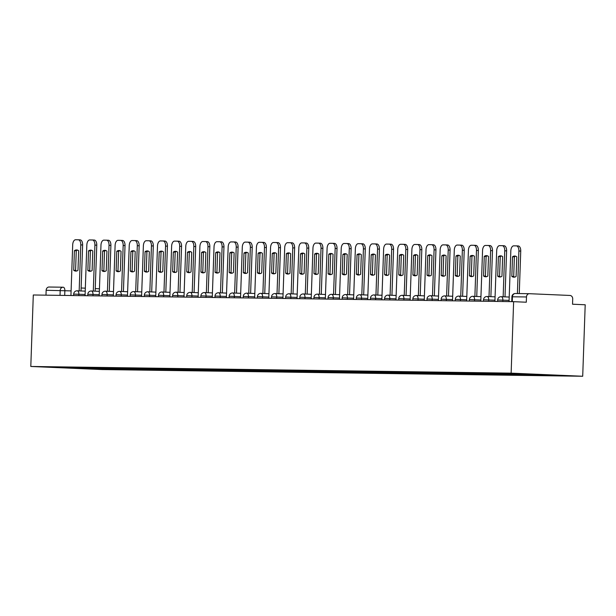 <?xml version="1.0" encoding="UTF-8"?>
<svg xmlns="http://www.w3.org/2000/svg" width="616" height="616" viewBox="0 0 616 616"><rect width="100%" height="100%" fill="white"/><g stroke="black" fill="none" stroke-linecap="round" stroke-linejoin="round"><path stroke-width="0.92" d="M529.321 293.701L515.423 293.509A3.388 2.864 90.8 0 0 515.346 293.509L529.39 293.701A3.388 2.864 90.8 0 1 529.46 293.701L569.969 295.457A3.388 2.864 90.8 0 1 572.718 298.968L572.534 304.219L585.2 304.774L582.705 376.253L511.134 373.15L30.8 366.466L33.295 294.987L513.629 301.671L511.134 373.15M30.8 366.466L102.371 369.569L582.705 376.253M529.39 293.701A3.388 2.864 90.8 0 0 526.48 296.966L511.911 296.781L511.742 301.647M513.629 301.671L526.295 302.217L526.48 296.966M45.977 295.164L46.146 290.282A3.388 2.864 -89.2 0 1 49.057 287.017A3.388 2.864 -89.2 0 1 49.126 287.025L63.032 287.218M95.003 367.96L95.642 368.776L80.419 368.568L56.372 367.521L71.679 367.637M95.642 368.776L557.134 375.198L514.499 373.796L71.595 367.737M99.037 368.022L99.007 368.922M541.911 374.982L541.549 374.52M80.419 368.568L80.203 367.76M76.669 270.994A10.595 5.659 92.5 0 1 75.583 270.378L76.269 250.758A10.595 5.659 92.5 0 1 77.57 250.119M78.317 239.786L80.088 239.863A5.082 2.718 92.5 0 1 80.134 239.863A5.082 2.718 92.5 0 1 82.629 244.983L81.027 290.968M74.405 250.674L73.72 270.293A10.595 5.659 92.5 0 0 75.73 271.102A10.595 5.659 92.5 0 0 77.978 270.355L78.663 250.735A10.595 5.659 92.5 0 0 76.646 249.934A10.595 5.659 92.5 0 0 74.405 250.674L76.269 250.758M79.164 290.891L80.773 244.906A5.082 2.718 -87.5 0 0 78.271 239.786A5.082 2.718 -87.5 0 0 78.232 239.786L75.599 239.747A5.082 2.718 -87.5 0 0 72.703 244.791L70.932 295.511M73.72 270.293L75.583 270.378M90.798 271.194A10.595 5.659 92.5 0 1 89.713 270.57L90.398 250.951A10.595 5.659 92.5 0 1 91.707 250.312M92.446 239.986L94.225 240.063A5.082 2.718 92.5 0 1 94.263 240.063A5.082 2.718 92.5 0 1 96.766 245.183L95.157 291.168M88.535 250.874L87.849 270.493A10.595 5.659 92.5 0 0 89.867 271.294A10.595 5.659 92.5 0 0 92.107 270.555L92.793 250.935A10.595 5.659 92.5 0 0 90.783 250.127A10.595 5.659 92.5 0 0 88.535 250.874L90.398 250.951M93.293 291.083L94.903 245.099A5.082 2.718 -87.5 0 0 92.408 239.978A5.082 2.718 -87.5 0 0 92.362 239.978L89.736 239.947A5.082 2.718 -87.5 0 0 86.841 244.991L85.07 295.711M87.849 270.493L89.713 270.57M104.936 271.387A10.595 5.659 92.5 0 1 103.842 270.77L104.528 251.151A10.595 5.659 92.5 0 1 105.836 250.512M106.583 240.178L108.354 240.255A5.082 2.718 92.5 0 1 108.401 240.255A5.082 2.718 92.5 0 1 110.895 245.376L109.286 291.36M102.672 251.066L101.986 270.686A10.595 5.659 92.5 0 0 103.996 271.494A10.595 5.659 92.5 0 0 106.245 270.747L106.93 251.128A10.595 5.659 92.5 0 0 104.913 250.327A10.595 5.659 92.5 0 0 102.672 251.066L104.528 251.151M107.43 291.283L109.032 245.299A5.082 2.718 -87.5 0 0 106.537 240.178A5.082 2.718 -87.5 0 0 106.491 240.178L103.865 240.14A5.082 2.718 -87.5 0 0 100.97 245.183L99.199 295.903M101.986 270.686L103.842 270.77M119.065 271.587A10.595 5.659 92.5 0 1 117.979 270.963L118.665 251.343A10.595 5.659 92.5 0 1 119.974 250.704M120.713 240.379L122.492 240.456A5.082 2.718 92.5 0 1 122.53 240.456A5.082 2.718 92.5 0 1 125.025 245.576L123.423 291.56M116.801 251.266L116.116 270.886A10.595 5.659 92.5 0 0 118.133 271.687A10.595 5.659 92.5 0 0 120.374 270.948L121.059 251.328A10.595 5.659 92.5 0 0 119.05 250.52A10.595 5.659 92.5 0 0 116.801 251.266L118.665 251.343M121.56 291.476L123.169 245.491A5.082 2.718 -87.5 0 0 120.667 240.379A5.082 2.718 -87.5 0 0 120.628 240.371L118.002 240.34A5.082 2.718 -87.5 0 0 115.107 245.384L113.336 296.103M116.116 270.886L117.979 270.963M133.202 271.779A10.595 5.659 92.5 0 1 132.109 271.163L132.794 251.544A10.595 5.659 92.5 0 1 134.103 250.905M134.842 240.571L136.621 240.648A5.082 2.718 92.5 0 1 136.667 240.656A5.082 2.718 92.5 0 1 139.162 245.769L137.553 291.753M130.939 251.459L130.253 271.086A10.595 5.659 92.5 0 0 132.263 271.887A10.595 5.659 92.5 0 0 134.511 271.14L135.197 251.52A10.595 5.659 92.5 0 0 133.179 250.72A10.595 5.659 92.5 0 0 130.939 251.459L132.794 251.544M135.697 291.676L137.299 245.692A5.082 2.718 -87.5 0 0 134.804 240.571A5.082 2.718 -87.5 0 0 134.758 240.571L132.132 240.533A5.082 2.718 -87.5 0 0 129.237 245.576L127.466 296.296M130.253 271.086L132.109 271.163M147.332 271.979A10.595 5.659 92.5 0 1 146.246 271.363L146.931 251.744A10.595 5.659 92.5 0 1 148.24 251.097M148.98 240.771L150.751 240.848A5.082 2.718 92.5 0 1 150.797 240.848A5.082 2.718 92.5 0 1 153.292 245.969L151.69 291.953M145.068 251.659L144.383 271.279A10.595 5.659 92.5 0 0 146.392 272.079A10.595 5.659 92.5 0 0 148.641 271.34L149.326 251.721A10.595 5.659 92.5 0 0 147.316 250.912A10.595 5.659 92.5 0 0 145.068 251.659L146.931 251.744M149.827 291.869L151.436 245.884A5.082 2.718 -87.5 0 0 148.933 240.771A5.082 2.718 -87.5 0 0 148.895 240.764L146.269 240.733A5.082 2.718 -87.5 0 0 143.374 245.776L141.595 296.496M144.383 271.279L146.246 271.363M161.469 272.172A10.595 5.659 92.5 0 1 160.376 271.556L161.061 251.936A10.595 5.659 92.5 0 1 162.37 251.297M163.109 240.964L164.888 241.041A5.082 2.718 92.5 0 1 164.926 241.049A5.082 2.718 92.5 0 1 167.429 246.161L165.82 292.146M159.197 251.859L158.512 271.479A10.595 5.659 92.5 0 0 160.53 272.28A10.595 5.659 92.5 0 0 162.77 271.533L163.456 251.913A10.595 5.659 92.5 0 0 161.446 251.112A10.595 5.659 92.5 0 0 159.197 251.859L161.061 251.936M163.964 292.069L165.565 246.084A5.082 2.718 -87.5 0 0 163.071 240.964A5.082 2.718 -87.5 0 0 163.024 240.964L160.399 240.925A5.082 2.718 -87.5 0 0 157.504 245.969L155.733 296.689M158.512 271.479L160.376 271.556M175.599 272.372A10.595 5.659 92.5 0 1 174.513 271.756L175.198 252.136A10.595 5.659 92.5 0 1 176.499 251.49M177.246 241.164L179.017 241.241A5.082 2.718 92.5 0 1 179.064 241.241A5.082 2.718 92.5 0 1 181.558 246.362L179.957 292.346M173.335 252.052L172.649 271.671A10.595 5.659 92.5 0 0 174.659 272.48A10.595 5.659 92.5 0 0 176.907 271.733L177.593 252.113A10.595 5.659 92.5 0 0 175.575 251.305A10.595 5.659 92.5 0 0 173.335 252.052L175.198 252.136M178.093 292.261L179.695 246.277A5.082 2.718 -87.5 0 0 177.2 241.164A5.082 2.718 -87.5 0 0 177.162 241.164L174.528 241.125A5.082 2.718 -87.5 0 0 171.633 246.169L169.862 296.889M172.649 271.671L174.513 271.756M189.728 272.572A10.595 5.659 92.5 0 1 188.642 271.949L189.328 252.329A10.595 5.659 92.5 0 1 190.637 251.69M191.376 241.364L193.155 241.441A5.082 2.718 92.5 0 1 193.193 241.441A5.082 2.718 92.5 0 1 195.696 246.554L194.086 292.538M187.464 252.252L186.779 271.872A10.595 5.659 92.5 0 0 188.796 272.672A10.595 5.659 92.5 0 0 191.037 271.925L191.722 252.306A10.595 5.659 92.5 0 0 189.713 251.505A10.595 5.659 92.5 0 0 187.464 252.252L189.328 252.329M192.223 292.461L193.832 246.477A5.082 2.718 -87.5 0 0 191.337 241.356A5.082 2.718 -87.5 0 0 191.291 241.356L188.665 241.318A5.082 2.718 -87.5 0 0 185.77 246.362L183.999 297.081M186.779 271.872L188.642 271.949M203.865 272.765A10.595 5.659 92.5 0 1 202.772 272.149L203.457 252.529A10.595 5.659 92.5 0 1 204.766 251.882M205.505 241.557L207.284 241.634A5.082 2.718 92.5 0 1 207.33 241.634A5.082 2.718 92.5 0 1 209.825 246.754L208.216 292.739M201.601 252.445L200.916 272.064A10.595 5.659 92.5 0 0 202.926 272.873A10.595 5.659 92.5 0 0 205.174 272.126L205.86 252.506A10.595 5.659 92.5 0 0 203.842 251.698A10.595 5.659 92.5 0 0 201.601 252.445L203.457 252.529M206.36 292.654L207.962 246.67A5.082 2.718 -87.5 0 0 205.467 241.557A5.082 2.718 -87.5 0 0 205.421 241.557L202.795 241.518A5.082 2.718 -87.5 0 0 199.9 246.562L198.129 297.282M200.916 272.064L202.772 272.149M217.995 272.965A10.595 5.659 92.5 0 1 216.909 272.341L217.594 252.722A10.595 5.659 92.5 0 1 218.903 252.083M219.643 241.757L221.421 241.834A5.082 2.718 92.5 0 1 221.46 241.834A5.082 2.718 92.5 0 1 223.955 246.947L222.353 292.931M215.731 252.645L215.046 272.264A10.595 5.659 92.5 0 0 217.063 273.065A10.595 5.659 92.5 0 0 219.304 272.318L219.989 252.699A10.595 5.659 92.5 0 0 217.979 251.898A10.595 5.659 92.5 0 0 215.731 252.645L217.594 252.722M220.49 292.854L222.099 246.87A5.082 2.718 -87.5 0 0 219.596 241.749A5.082 2.718 -87.5 0 0 219.558 241.749L216.932 241.711A5.082 2.718 -87.5 0 0 214.037 246.754L212.266 297.474M215.046 272.264L216.909 272.341M232.132 273.158A10.595 5.659 92.5 0 1 231.039 272.541L231.724 252.922A10.595 5.659 92.5 0 1 233.033 252.275M233.772 241.949L235.551 242.026A5.082 2.718 92.5 0 1 235.589 242.026A5.082 2.718 92.5 0 1 238.092 247.147L236.482 293.131M229.868 252.837L229.183 272.457A10.595 5.659 92.5 0 0 231.192 273.265A10.595 5.659 92.5 0 0 233.441 272.518L234.126 252.899A10.595 5.659 92.5 0 0 232.109 252.098A10.595 5.659 92.5 0 0 229.868 252.837L231.724 252.922M234.627 293.047L236.228 247.07A5.082 2.718 -87.5 0 0 233.734 241.949A5.082 2.718 -87.5 0 0 233.687 241.949L231.062 241.911A5.082 2.718 -87.5 0 0 228.166 246.954L226.395 297.674M229.183 272.457L231.039 272.541M246.261 273.358A10.595 5.659 92.5 0 1 245.176 272.734L245.861 253.114A10.595 5.659 92.5 0 1 247.17 252.475M247.909 242.15L249.68 242.227A5.082 2.718 92.5 0 1 249.726 242.227A5.082 2.718 92.5 0 1 252.221 247.347L250.62 293.324M243.998 253.037L243.312 272.657A10.595 5.659 92.5 0 0 245.322 273.458A10.595 5.659 92.5 0 0 247.57 272.711L248.256 253.091A10.595 5.659 92.5 0 0 246.246 252.29A10.595 5.659 92.5 0 0 243.998 253.037L245.861 253.114M248.756 293.247L250.365 247.262A5.082 2.718 -87.5 0 0 247.863 242.142A5.082 2.718 -87.5 0 0 247.825 242.142L245.191 242.103A5.082 2.718 -87.5 0 0 242.296 247.147L240.525 297.875M243.312 272.657L245.176 272.734M260.399 273.55A10.595 5.659 92.5 0 1 259.305 272.934L259.99 253.315A10.595 5.659 92.5 0 1 261.3 252.675M262.039 242.342L263.817 242.419A5.082 2.718 92.5 0 1 263.856 242.419A5.082 2.718 92.5 0 1 266.358 247.54L264.749 293.524M258.127 253.23L257.442 272.85A10.595 5.659 92.5 0 0 259.459 273.658A10.595 5.659 92.5 0 0 261.7 272.911L262.385 253.291A10.595 5.659 92.5 0 0 260.375 252.491A10.595 5.659 92.5 0 0 258.127 253.23L259.99 253.315M262.886 293.439L264.495 247.463A5.082 2.718 -87.5 0 0 262 242.342A5.082 2.718 -87.5 0 0 261.954 242.342L259.328 242.304A5.082 2.718 -87.5 0 0 256.433 247.347L254.662 298.067M257.442 272.85L259.305 272.934M274.528 273.75A10.595 5.659 92.5 0 1 273.442 273.127L274.128 253.507A10.595 5.659 92.5 0 1 275.429 252.868M276.176 242.542L277.947 242.619A5.082 2.718 92.5 0 1 277.993 242.619A5.082 2.718 92.5 0 1 280.488 247.74L278.886 293.716M272.264 253.43L271.579 273.05A10.595 5.659 92.5 0 0 273.589 273.851A10.595 5.659 92.5 0 0 275.837 273.111L276.522 253.492A10.595 5.659 92.5 0 0 274.505 252.683A10.595 5.659 92.5 0 0 272.264 253.43L274.128 253.507M277.023 293.639L278.625 247.655A5.082 2.718 -87.5 0 0 276.13 242.535A5.082 2.718 -87.5 0 0 276.091 242.535L273.458 242.504A5.082 2.718 -87.5 0 0 270.563 247.547L268.792 298.267M271.579 273.05L273.442 273.127M288.658 273.943A10.595 5.659 92.5 0 1 287.572 273.327L288.257 253.707A10.595 5.659 92.5 0 1 289.566 253.068M290.305 242.735L292.084 242.812A5.082 2.718 92.5 0 1 292.123 242.812A5.082 2.718 92.5 0 1 294.625 247.932L293.016 293.917M286.394 253.623L285.709 273.242A10.595 5.659 92.5 0 0 287.726 274.051A10.595 5.659 92.5 0 0 289.967 273.304L290.652 253.684A10.595 5.659 92.5 0 0 288.642 252.883A10.595 5.659 92.5 0 0 286.394 253.623L288.257 253.707M291.152 293.84L292.762 247.855A5.082 2.718 -87.5 0 0 290.267 242.735A5.082 2.718 -87.5 0 0 290.221 242.735L287.595 242.696A5.082 2.718 -87.5 0 0 284.7 247.74L282.929 298.46M285.709 273.242L287.572 273.327M302.795 274.143A10.595 5.659 92.5 0 1 301.701 273.519L302.387 253.9A10.595 5.659 92.5 0 1 303.696 253.261M304.435 242.935L306.214 243.012A5.082 2.718 92.5 0 1 306.26 243.012A5.082 2.718 92.5 0 1 308.755 248.132L307.145 294.117M300.531 253.823L299.846 273.442A10.595 5.659 92.5 0 0 301.855 274.243A10.595 5.659 92.5 0 0 304.104 273.504L304.789 253.884A10.595 5.659 92.5 0 0 302.772 253.076A10.595 5.659 92.5 0 0 300.531 253.823L302.387 253.9M305.29 294.032L306.891 248.048A5.082 2.718 -87.5 0 0 304.396 242.927A5.082 2.718 -87.5 0 0 304.35 242.927L301.725 242.897A5.082 2.718 -87.5 0 0 298.829 247.94L297.058 298.66M299.846 273.442L301.701 273.519M316.924 274.336A10.595 5.659 92.5 0 1 315.839 273.72L316.524 254.1A10.595 5.659 92.5 0 1 317.833 253.461M318.572 243.127L320.343 243.205A5.082 2.718 92.5 0 1 320.389 243.205A5.082 2.718 92.5 0 1 322.884 248.325L321.283 294.309M314.661 254.015L313.975 273.635A10.595 5.659 92.5 0 0 315.993 274.443A10.595 5.659 92.5 0 0 318.233 273.697L318.919 254.077A10.595 5.659 92.5 0 0 316.909 253.276A10.595 5.659 92.5 0 0 314.661 254.015L316.524 254.1M319.419 294.232L321.028 248.248A5.082 2.718 -87.5 0 0 318.526 243.127A5.082 2.718 -87.5 0 0 318.487 243.127L315.862 243.089A5.082 2.718 -87.5 0 0 312.966 248.132L311.195 298.852M313.975 273.635L315.839 273.72M331.062 274.536A10.595 5.659 92.5 0 1 329.968 273.912L330.653 254.293A10.595 5.659 92.5 0 1 331.962 253.653M332.702 243.328L334.48 243.405A5.082 2.718 92.5 0 1 334.519 243.405A5.082 2.718 92.5 0 1 337.021 248.525L335.412 294.51M328.798 254.215L328.112 273.835A10.595 5.659 92.5 0 0 330.122 274.636A10.595 5.659 92.5 0 0 332.37 273.897L333.056 254.277A10.595 5.659 92.5 0 0 331.038 253.469A10.595 5.659 92.5 0 0 328.798 254.215L330.653 254.293M333.556 294.425L335.158 248.44A5.082 2.718 -87.5 0 0 332.663 243.328A5.082 2.718 -87.5 0 0 332.617 243.32L329.991 243.289A5.082 2.718 -87.5 0 0 327.096 248.333L325.325 299.053M328.112 273.835L329.968 273.912M345.191 274.728A10.595 5.659 92.5 0 1 344.105 274.112L344.791 254.493A10.595 5.659 92.5 0 1 346.1 253.854M346.839 243.52L348.61 243.597A5.082 2.718 92.5 0 1 348.656 243.605A5.082 2.718 92.5 0 1 351.151 248.718L349.549 294.702M342.927 254.408L342.242 274.035A10.595 5.659 92.5 0 0 344.252 274.836A10.595 5.659 92.5 0 0 346.5 274.089L347.185 254.47A10.595 5.659 92.5 0 0 345.176 253.669A10.595 5.659 92.5 0 0 342.927 254.408L344.791 254.493M347.686 294.625L349.295 248.641A5.082 2.718 -87.5 0 0 346.793 243.52A5.082 2.718 -87.5 0 0 346.754 243.52L344.121 243.482A5.082 2.718 -87.5 0 0 341.226 248.525L339.455 299.245M342.242 274.035L344.105 274.112M359.32 274.929A10.595 5.659 92.5 0 1 358.235 274.312L358.92 254.685A10.595 5.659 92.5 0 1 360.229 254.046M360.968 243.72L362.747 243.797A5.082 2.718 92.5 0 1 362.786 243.797A5.082 2.718 92.5 0 1 365.288 248.918L363.679 294.902M357.057 254.608L356.371 274.228A10.595 5.659 92.5 0 0 358.389 275.029A10.595 5.659 92.5 0 0 360.63 274.289L361.315 254.67A10.595 5.659 92.5 0 0 359.305 253.861A10.595 5.659 92.5 0 0 357.057 254.608L358.92 254.685M361.815 294.818L363.425 248.833A5.082 2.718 -87.5 0 0 360.93 243.72A5.082 2.718 -87.5 0 0 360.884 243.713L358.258 243.682A5.082 2.718 -87.5 0 0 355.363 248.725L353.592 299.445M356.371 274.228L358.235 274.312M373.458 275.121A10.595 5.659 92.5 0 1 372.364 274.505L373.05 254.885A10.595 5.659 92.5 0 1 374.359 254.246M375.106 243.913L376.877 243.99A5.082 2.718 92.5 0 1 376.923 243.998A5.082 2.718 92.5 0 1 379.418 249.11L377.816 295.095M371.194 254.808L370.509 274.428A10.595 5.659 92.5 0 0 372.518 275.229A10.595 5.659 92.5 0 0 374.767 274.482L375.452 254.862A10.595 5.659 92.5 0 0 373.435 254.061A10.595 5.659 92.5 0 0 371.194 254.808L373.05 254.885M375.952 295.018L377.554 249.033A5.082 2.718 -87.5 0 0 375.059 243.913A5.082 2.718 -87.5 0 0 375.021 243.913L372.387 243.874A5.082 2.718 -87.5 0 0 369.492 248.918L367.721 299.638M370.509 274.428L372.364 274.505M387.587 275.321A10.595 5.659 92.5 0 1 386.502 274.705L387.187 255.086A10.595 5.659 92.5 0 1 388.496 254.439M389.235 244.113L391.014 244.19A5.082 2.718 92.5 0 1 391.052 244.19A5.082 2.718 92.5 0 1 393.555 249.311L391.945 295.295M385.323 255.001L384.638 274.62A10.595 5.659 92.5 0 0 386.656 275.429A10.595 5.659 92.5 0 0 388.896 274.682L389.582 255.062A10.595 5.659 92.5 0 0 387.572 254.254A10.595 5.659 92.5 0 0 385.323 255.001L387.187 255.086M390.082 295.21L391.691 249.226A5.082 2.718 -87.5 0 0 389.189 244.113A5.082 2.718 -87.5 0 0 389.15 244.113L386.525 244.075A5.082 2.718 -87.5 0 0 383.629 249.118L381.858 299.838M384.638 274.62L386.502 274.705M401.724 275.521A10.595 5.659 92.5 0 1 400.631 274.898L401.316 255.278A10.595 5.659 92.5 0 1 402.625 254.639M403.365 244.313L405.143 244.39A5.082 2.718 92.5 0 1 405.189 244.39A5.082 2.718 92.5 0 1 407.684 249.503L406.075 295.488M399.461 255.201L398.775 274.821A10.595 5.659 92.5 0 0 400.785 275.622A10.595 5.659 92.5 0 0 403.033 274.875L403.719 255.255A10.595 5.659 92.5 0 0 401.701 254.454A10.595 5.659 92.5 0 0 399.461 255.201L401.316 255.278M404.219 295.411L405.821 249.426A5.082 2.718 -87.5 0 0 403.326 244.306A5.082 2.718 -87.5 0 0 403.28 244.306L400.654 244.267A5.082 2.718 -87.5 0 0 397.759 249.311L395.988 300.031M398.775 274.821L400.631 274.898M415.854 275.714A10.595 5.659 92.5 0 1 414.768 275.098L415.453 255.478A10.595 5.659 92.5 0 1 416.762 254.832M417.502 244.506L419.273 244.583A5.082 2.718 92.5 0 1 419.319 244.583A5.082 2.718 92.5 0 1 421.814 249.703L420.212 295.688M413.59 255.394L412.905 275.013A10.595 5.659 92.5 0 0 414.922 275.822A10.595 5.659 92.5 0 0 417.163 275.075L417.848 255.455A10.595 5.659 92.5 0 0 415.838 254.647A10.595 5.659 92.5 0 0 413.59 255.394L415.453 255.478M418.349 295.603L419.958 249.619A5.082 2.718 -87.5 0 0 417.455 244.506A5.082 2.718 -87.5 0 0 417.417 244.506L414.791 244.467A5.082 2.718 -87.5 0 0 411.896 249.511L410.125 300.231M412.905 275.013L414.768 275.098M429.991 275.914A10.595 5.659 92.5 0 1 428.898 275.29L429.583 255.671A10.595 5.659 92.5 0 1 430.892 255.032M431.631 244.706L433.41 244.783A5.082 2.718 92.5 0 1 433.448 244.783A5.082 2.718 92.5 0 1 435.951 249.896L434.342 295.88M427.727 255.594L427.042 275.213A10.595 5.659 92.5 0 0 429.052 276.014A10.595 5.659 92.5 0 0 431.3 275.267L431.978 255.648A10.595 5.659 92.5 0 0 429.968 254.847A10.595 5.659 92.5 0 0 427.727 255.594L429.583 255.671M432.486 295.803L434.088 249.819A5.082 2.718 -87.5 0 0 431.593 244.698A5.082 2.718 -87.5 0 0 431.547 244.698L428.921 244.66A5.082 2.718 -87.5 0 0 426.026 249.703L424.255 300.423M427.042 275.213L428.898 275.29M444.121 276.107A10.595 5.659 92.5 0 1 443.035 275.491L443.72 255.871A10.595 5.659 92.5 0 1 445.029 255.224M445.768 244.899L447.539 244.975A5.082 2.718 92.5 0 1 447.586 244.975A5.082 2.718 92.5 0 1 450.08 250.096L448.479 296.08M441.857 255.786L441.172 275.406A10.595 5.659 92.5 0 0 443.181 276.214A10.595 5.659 92.5 0 0 445.43 275.468L446.115 255.848A10.595 5.659 92.5 0 0 444.098 255.047A10.595 5.659 92.5 0 0 441.857 255.786L443.72 255.871M446.615 295.996L448.225 250.019A5.082 2.718 -87.5 0 0 445.722 244.899A5.082 2.718 -87.5 0 0 445.684 244.899L443.05 244.86A5.082 2.718 -87.5 0 0 440.155 249.904L438.384 300.623M441.172 275.406L443.035 275.491M458.25 276.307A10.595 5.659 92.5 0 1 457.164 275.683L457.85 256.064A10.595 5.659 92.5 0 1 459.159 255.424M459.898 245.099L461.677 245.176A5.082 2.718 92.5 0 1 461.715 245.176A5.082 2.718 92.5 0 1 464.218 250.296L462.608 296.273M455.986 255.987L455.301 275.606A10.595 5.659 92.5 0 0 457.318 276.407A10.595 5.659 92.5 0 0 459.559 275.66L460.244 256.04A10.595 5.659 92.5 0 0 458.235 255.24A10.595 5.659 92.5 0 0 455.986 255.987L457.85 256.064M460.745 296.196L462.354 250.212A5.082 2.718 -87.5 0 0 459.859 245.091A5.082 2.718 -87.5 0 0 459.813 245.091L457.188 245.053A5.082 2.718 -87.5 0 0 454.292 250.096L452.521 300.824M455.301 275.606L457.164 275.683M472.387 276.499A10.595 5.659 92.5 0 1 471.294 275.883L471.979 256.264A10.595 5.659 92.5 0 1 473.288 255.625M474.035 245.291L475.806 245.368A5.082 2.718 92.5 0 1 475.852 245.368A5.082 2.718 92.5 0 1 478.347 250.489L476.745 296.473M470.123 256.179L469.438 275.799A10.595 5.659 92.5 0 0 471.448 276.607A10.595 5.659 92.5 0 0 473.696 275.86L474.382 256.241A10.595 5.659 92.5 0 0 472.364 255.44A10.595 5.659 92.5 0 0 470.123 256.179L471.979 256.264M474.882 296.388L476.484 250.412A5.082 2.718 -87.5 0 0 473.989 245.291A5.082 2.718 -87.5 0 0 473.943 245.291L471.317 245.253A5.082 2.718 -87.5 0 0 468.422 250.296L466.651 301.016M469.438 275.799L471.294 275.883M486.517 276.7A10.595 5.659 92.5 0 1 485.431 276.076L486.116 256.456A10.595 5.659 92.5 0 1 487.425 255.817M488.165 245.491L489.943 245.568A5.082 2.718 92.5 0 1 489.982 245.568A5.082 2.718 92.5 0 1 492.477 250.689L490.875 296.666M484.253 256.379L483.568 275.999A10.595 5.659 92.5 0 0 485.585 276.8A10.595 5.659 92.5 0 0 487.826 276.06L488.511 256.441A10.595 5.659 92.5 0 0 486.501 255.632A10.595 5.659 92.5 0 0 484.253 256.379L486.116 256.456M489.012 296.589L490.621 250.604A5.082 2.718 -87.5 0 0 488.118 245.484A5.082 2.718 -87.5 0 0 488.08 245.484L485.454 245.453A5.082 2.718 -87.5 0 0 482.559 250.496L480.788 301.216M483.568 275.999L485.431 276.076M500.654 276.892A10.595 5.659 92.5 0 1 499.561 276.276L500.246 256.656A10.595 5.659 92.5 0 1 501.555 256.017M502.294 245.684L504.073 245.761A5.082 2.718 92.5 0 1 504.119 245.761A5.082 2.718 92.5 0 1 506.614 250.881L505.005 296.866M498.39 256.572L497.705 276.191A10.595 5.659 92.5 0 0 499.715 277A10.595 5.659 92.5 0 0 501.963 276.253L502.648 256.633A10.595 5.659 92.5 0 0 500.631 255.833A10.595 5.659 92.5 0 0 498.39 256.572L500.246 256.656M503.149 296.789L504.75 250.804A5.082 2.718 -87.5 0 0 502.256 245.684A5.082 2.718 -87.5 0 0 502.209 245.684L499.584 245.645A5.082 2.718 -87.5 0 0 496.688 250.689L494.918 301.409M497.705 276.191L499.561 276.276M514.784 277.092A10.595 5.659 92.5 0 1 513.698 276.469L514.383 256.849A10.595 5.659 92.5 0 1 515.692 256.21M516.431 245.884L518.202 245.961A5.082 2.718 92.5 0 1 518.248 245.961A5.082 2.718 92.5 0 1 520.743 251.082L519.265 293.562M512.52 256.772L511.834 276.392A10.595 5.659 92.5 0 0 513.844 277.192A10.595 5.659 92.5 0 0 516.092 276.453L516.778 256.834A10.595 5.659 92.5 0 0 514.768 256.025A10.595 5.659 92.5 0 0 512.52 256.772L514.383 256.849M517.402 293.532L518.888 250.997A5.082 2.718 -87.5 0 0 516.385 245.876A5.082 2.718 -87.5 0 0 516.347 245.876L513.721 245.846A5.082 2.718 -87.5 0 0 510.826 250.889L509.055 301.609M511.834 276.392L513.698 276.469M509.093 300.385L497.659 299.969L497.613 301.447M494.964 300.185L483.529 299.776L483.475 301.247M480.827 299.992L469.4 299.576L469.346 301.055M466.697 299.792L455.262 299.376L455.209 300.854M452.56 299.599L441.133 299.184L441.079 300.662M438.43 299.399L426.996 298.983L426.95 300.462M424.301 299.207L412.866 298.791L412.812 300.269M410.164 299.006L398.729 298.591L398.683 300.069M396.034 298.814L384.6 298.398L384.546 299.877M381.897 298.614L370.47 298.198L370.416 299.676M367.767 298.413L356.333 298.005L356.279 299.484M353.63 298.221L342.203 297.805L342.15 299.284M339.501 298.021L328.066 297.613L328.02 299.091M325.371 297.828L313.937 297.413L313.883 298.891M311.234 297.628L299.8 297.22L299.753 298.698M297.105 297.436L285.67 297.02L285.616 298.498M282.967 297.235L271.541 296.827L271.487 298.298M268.838 297.043L257.403 296.627L257.357 298.106M254.701 296.843L243.274 296.427L243.22 297.905M240.571 296.65L229.137 296.234L229.09 297.713M226.442 296.45L215.007 296.034L214.953 297.513M212.304 296.257L200.878 295.842L200.824 297.32M198.175 296.057L186.74 295.642L186.686 297.12M184.038 295.865L172.611 295.449L172.557 296.927M169.908 295.665L158.474 295.249L158.428 296.727M155.771 295.464L144.344 295.056L144.29 296.535M141.642 295.272L130.207 294.856L130.161 296.335M127.512 295.072L116.078 294.664L116.024 296.142M113.375 294.879L101.948 294.463L101.894 295.942M99.245 294.679L87.811 294.271L87.757 295.749M85.108 294.486L73.681 294.071L73.627 295.549M71.094 290.898L46.146 290.282M64.695 295.426L64.865 290.629A3.388 1.81 92.5 0 0 63.202 287.218L63.202 287.218A3.388 3.388 0 0 0 63.102 287.218A3.388 2.864 90.8 0 0 60.191 290.483L60.022 295.357M81.127 287.995L85.331 288.18L81.127 287.995M95.249 288.604L99.446 288.788L95.249 288.604M502.81 301.517L502.864 300.115A3.388 1.81 -87.5 0 0 501.193 296.704A3.388 1.81 -87.5 0 0 501.17 296.696M488.68 301.324L488.727 299.915A3.388 1.81 -87.5 0 0 487.063 296.504A3.388 1.81 -87.5 0 0 487.033 296.504M474.551 301.124L474.597 299.723A3.388 1.81 -87.5 0 0 472.934 296.311A3.388 1.81 -87.5 0 0 472.903 296.304M460.414 300.931L460.46 299.522A3.388 1.81 -87.5 0 0 458.797 296.111A3.388 1.81 -87.5 0 0 458.774 296.111M446.284 300.731L446.33 299.33A3.388 1.81 -87.5 0 0 444.667 295.911A3.388 1.81 -87.5 0 0 444.637 295.911M432.147 300.539L432.201 299.13A3.388 1.81 -87.5 0 0 430.53 295.719A3.388 1.81 -87.5 0 0 430.507 295.719M418.018 300.339L418.064 298.937A3.388 1.81 -87.5 0 0 416.401 295.518A3.388 1.81 -87.5 0 0 416.37 295.518M403.88 300.146L403.934 298.737A3.388 1.81 -87.5 0 0 402.271 295.326A3.388 1.81 -87.5 0 0 402.24 295.326M389.751 299.946L389.797 298.537A3.388 1.81 -87.5 0 0 388.134 295.126A3.388 1.81 -87.5 0 0 388.103 295.126A3.388 3.388 0 0 0 384.6 298.398M375.621 299.753L375.668 298.344A3.388 1.81 -87.5 0 0 374.004 294.933A3.388 1.81 -87.5 0 0 373.974 294.933A3.388 3.388 0 0 0 370.47 298.198M361.484 299.553L361.538 298.144A3.388 1.81 -87.5 0 0 359.867 294.733A3.388 1.81 -87.5 0 0 359.844 294.733A3.388 3.388 0 0 0 356.333 298.005M347.355 299.361L347.401 297.952A3.388 1.81 -87.5 0 0 345.738 294.54A3.388 1.81 -87.5 0 0 345.707 294.54M333.218 299.16L333.271 297.751A3.388 1.81 -87.5 0 0 331.601 294.34A3.388 1.81 -87.5 0 0 331.577 294.34M319.088 298.96L319.134 297.559A3.388 1.81 -87.5 0 0 317.471 294.148A3.388 1.81 -87.5 0 0 317.44 294.148M304.951 298.768L305.005 297.359A3.388 1.81 -87.5 0 0 303.341 293.947A3.388 1.81 -87.5 0 0 303.311 293.947M290.821 298.567L290.868 297.166A3.388 1.81 -87.5 0 0 289.204 293.755A3.388 1.81 -87.5 0 0 289.173 293.747M276.692 298.375L276.738 296.966A3.388 1.81 -87.5 0 0 275.075 293.555A3.388 1.81 -87.5 0 0 275.044 293.555M262.555 298.175L262.608 296.773A3.388 1.81 -87.5 0 0 260.938 293.362A3.388 1.81 -87.5 0 0 260.915 293.355M248.425 297.982L248.471 296.573A3.388 1.81 -87.5 0 0 246.808 293.162A3.388 1.81 -87.5 0 0 246.777 293.162M234.288 297.782L234.342 296.381A3.388 1.81 -87.5 0 0 232.671 292.962A3.388 1.81 -87.5 0 0 232.648 292.962A3.388 3.388 0 0 0 229.137 296.234M220.158 297.59L220.205 296.18A3.388 1.81 -87.5 0 0 218.541 292.769A3.388 1.81 -87.5 0 0 218.511 292.769A3.388 3.388 0 0 0 215.007 296.034M206.021 297.389L206.075 295.988A3.388 1.81 -87.5 0 0 204.412 292.569A3.388 1.81 -87.5 0 0 204.381 292.569A3.388 3.388 0 0 0 200.878 295.842M191.892 297.197L191.938 295.788A3.388 1.81 -87.5 0 0 190.275 292.377A3.388 1.81 -87.5 0 0 190.244 292.377M177.762 296.997L177.808 295.588A3.388 1.81 -87.5 0 0 176.145 292.176A3.388 1.81 -87.5 0 0 176.114 292.176M163.625 296.804L163.679 295.395A3.388 1.81 -87.5 0 0 162.008 291.984A3.388 1.81 -87.5 0 0 161.985 291.984M149.496 296.604L149.542 295.195A3.388 1.81 -87.5 0 0 147.879 291.784A3.388 1.81 -87.5 0 0 147.848 291.784M135.358 296.411L135.412 295.002A3.388 1.81 -87.5 0 0 133.741 291.591A3.388 1.81 -87.5 0 0 133.718 291.591M121.229 296.211L121.275 294.802A3.388 1.81 -87.5 0 0 119.612 291.391A3.388 1.81 -87.5 0 0 119.581 291.391M107.092 296.011L107.146 294.61A3.388 1.81 -87.5 0 0 105.482 291.199A3.388 1.81 -87.5 0 0 105.451 291.199M92.962 295.819L93.008 294.41A3.388 1.81 -87.5 0 0 91.345 290.998A3.388 1.81 -87.5 0 0 91.322 290.998M78.833 295.618L78.879 294.217A3.388 1.81 -87.5 0 0 77.216 290.806A3.388 1.81 -87.5 0 0 77.185 290.798M512.266 301.647L512.435 296.773A3.388 2.864 90.8 0 1 515.346 293.509A3.388 3.388 0 0 0 511.911 296.781M63.202 287.218A3.388 1.81 92.5 0 0 63.171 287.218A3.388 2.864 90.8 0 0 63.102 287.218L49.057 287.017M80.773 244.906L82.629 244.983M94.903 245.099L96.766 245.183M109.032 245.299L110.895 245.376M123.169 245.491L125.025 245.576M137.299 245.692L139.162 245.769M151.436 245.884L153.292 245.969M165.565 246.084L167.429 246.161M179.695 246.277L181.558 246.362M193.832 246.477L195.696 246.554M207.962 246.67L209.825 246.754M222.099 246.87L223.955 246.947M236.228 247.07L238.092 247.147M250.365 247.262L252.221 247.347M264.495 247.463L266.358 247.54M278.625 247.655L280.488 247.74M292.762 247.855L294.625 247.932M306.891 248.048L308.755 248.132M321.028 248.248L322.884 248.325M335.158 248.44L337.021 248.525M349.295 248.641L351.151 248.718M363.425 248.833L365.288 248.918M377.554 249.033L379.418 249.11M391.691 249.226L393.555 249.311M405.821 249.426L407.684 249.503M419.958 249.619L421.814 249.703M434.088 249.819L435.951 249.896M448.225 250.019L450.08 250.096M462.354 250.212L464.218 250.296M476.484 250.412L478.347 250.489M490.621 250.604L492.477 250.689M504.75 250.804L506.614 250.881M518.888 250.997L520.743 251.082M85.224 291.152L77.216 290.806A3.388 3.388 0 0 0 73.681 294.071M99.361 291.345L91.345 290.998A3.388 3.388 0 0 0 87.811 294.271M113.49 291.545L105.482 291.199A3.388 3.388 0 0 0 101.948 294.463M127.627 291.738L119.612 291.391A3.388 3.388 0 0 0 116.078 294.664M141.757 291.938L133.741 291.591A3.388 3.388 0 0 0 130.207 294.856M155.894 292.13L147.879 291.784A3.388 3.388 0 0 0 144.344 295.056M170.024 292.33L162.008 291.984A3.388 3.388 0 0 0 158.474 295.249M184.153 292.523L176.145 292.176A3.388 3.388 0 0 0 172.611 295.449M198.29 292.723L190.275 292.377A3.388 3.388 0 0 0 186.74 295.642M212.42 292.916L204.412 292.569M226.557 293.116L218.541 292.769M240.687 293.316L232.671 292.962M254.824 293.509L246.808 293.162A3.388 3.388 0 0 0 243.274 296.427M268.953 293.709L260.938 293.362A3.388 3.388 0 0 0 257.403 296.627M283.083 293.901L275.075 293.555A3.388 3.388 0 0 0 271.541 296.827M297.22 294.101L289.204 293.755A3.388 3.388 0 0 0 285.67 297.02M311.35 294.294L303.341 293.947A3.388 3.388 0 0 0 299.8 297.22M325.487 294.494L317.471 294.148A3.388 3.388 0 0 0 313.937 297.413M339.616 294.687L331.601 294.34A3.388 3.388 0 0 0 328.066 297.613M353.753 294.887L345.738 294.54A3.388 3.388 0 0 0 342.203 297.805M367.883 295.079L359.867 294.733M382.012 295.28L374.004 294.933M396.15 295.472L388.134 295.126M410.279 295.672L402.271 295.326A3.388 3.388 0 0 0 398.729 298.591M424.416 295.865L416.401 295.518A3.388 3.388 0 0 0 412.866 298.791M438.546 296.065L430.53 295.719A3.388 3.388 0 0 0 426.996 298.983M452.675 296.265L444.667 295.911A3.388 3.388 0 0 0 441.133 299.184M466.812 296.458L458.797 296.111A3.388 3.388 0 0 0 455.262 299.376M480.942 296.658L472.934 296.311A3.388 3.388 0 0 0 469.4 299.576M495.079 296.85L487.063 296.504A3.388 3.388 0 0 0 483.529 299.776M509.209 297.051L501.193 296.704A3.388 3.388 0 0 0 497.659 299.969M78.271 239.786L80.134 239.863M92.408 239.978L94.263 240.063M106.537 240.178L108.401 240.255M120.667 240.379L122.53 240.456M134.804 240.571L136.667 240.656M148.933 240.771L150.797 240.848M163.071 240.964L164.926 241.049M177.2 241.164L179.064 241.241M191.337 241.356L193.193 241.441M205.467 241.557L207.33 241.634M219.596 241.749L221.46 241.834M233.734 241.949L235.589 242.026M247.863 242.142L249.726 242.227M262 242.342L263.856 242.419M276.13 242.535L277.993 242.619M290.267 242.735L292.123 242.812M304.396 242.927L306.26 243.012M318.526 243.127L320.389 243.205M332.663 243.328L334.519 243.405M346.793 243.52L348.656 243.605M360.93 243.72L362.786 243.797M375.059 243.913L376.923 243.998M389.189 244.113L391.052 244.19M403.326 244.306L405.189 244.39M417.455 244.506L419.319 244.583M431.593 244.698L433.448 244.783M445.722 244.899L447.586 244.975M459.859 245.091L461.715 245.176M473.989 245.291L475.852 245.368M488.118 245.484L489.982 245.568M502.256 245.684L504.119 245.761M516.385 245.876L518.248 245.961"/></g></svg>
